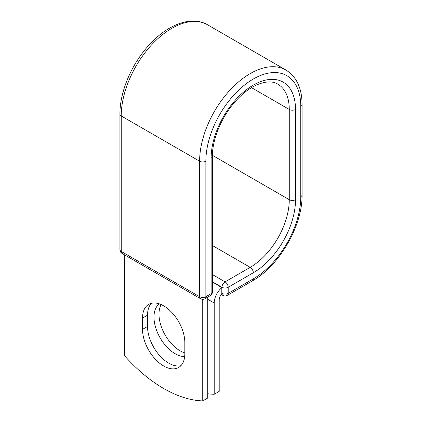 <?xml version="1.0" encoding="UTF-8"?>
<svg xmlns="http://www.w3.org/2000/svg" width="422" height="422" viewBox="0 0 422 422"><rect width="100%" height="100%" fill="white"/><g stroke="black" fill="none" stroke-linecap="round" stroke-linejoin="round"><path stroke-width="0.63" d="M163.673 366.006A29.909 17.27 -120 0 0 178.627 367.483A29.909 17.27 -120 0 0 184.825 353.794L184.825 342.485A29.909 17.27 -120 0 0 171.765 312.385A29.909 17.27 -120 0 0 148.718 304.368A29.909 17.27 -120 0 0 142.525 318.061L142.525 329.371A29.909 17.27 -120 0 0 163.673 366.006M151.429 303.291A29.909 17.27 -120 0 0 147.526 315.176L147.526 326.486A29.909 17.27 -120 0 0 168.673 363.115A29.909 17.27 -120 0 0 180.917 365.679M184.825 352.945A29.909 17.27 60 0 1 180.136 350.846A29.909 17.27 60 0 1 161.209 304.594M184.672 356.616A29.909 17.27 60 0 1 175.135 353.731A29.909 17.27 60 0 1 155.813 328.089A29.909 17.27 60 0 1 159.416 303.893M207.745 393.747A128.926 74.436 -120 0 0 214.202 394.285L214.202 303.007A13.789 7.96 -60 0 1 221.808 287.63L221.808 293.279L221.94 287.276L212.424 281.785M214.202 394.285L219.203 391.394L219.203 300.116A6.72 3.877 -60 0 1 221.83 293.696A4.42 2.553 -60 0 1 221.808 293.279M221.808 287.63L212.424 281.938M202.745 299.325L202.745 400.9L207.745 398.015L207.745 297.12M202.745 400.9A128.926 74.436 60 0 1 124.601 355.788L124.601 254.893M214.202 303.007L207.745 299.277M253.327 278.842L228.191 293.353A4.42 2.553 60 0 1 227.273 295.379L252.409 280.867A4.42 2.553 -120 0 0 253.327 278.842A67.114 38.75 -60 0 0 300.781 196.647A4.42 2.553 180 0 0 302.078 194.837C302.653 225.48 279.237 266.045 252.409 280.867M295.521 109.451A4.42 2.553 180 0 1 289.27 109.451A55.256 31.903 -60 0 0 277.829 84.157C269.136 78.46 251.712 83.704 237.127 99.502C222.441 114.773 212.182 138.643 212.424 156.372A4.42 2.553 0 0 1 211.132 158.176A59.676 34.451 -60 0 1 253.327 85.091A59.676 34.451 -60 0 1 295.521 109.451L295.521 199.68A59.676 34.451 -60 0 1 253.327 272.765A4.42 2.553 -120 0 0 250.199 267.353L225.063 281.864A4.42 2.553 60 0 1 228.191 287.276L228.191 293.353A4.42 2.553 180 0 1 221.94 293.353A4.42 2.553 120 0 0 222.853 295.379A4.42 4.42 0 0 0 227.273 295.379M253.327 272.765L228.191 287.276A4.42 2.553 180 0 1 221.94 287.276A4.42 2.553 120 0 1 225.063 281.864L212.424 274.569M295.521 199.68A4.42 2.553 180 0 1 289.27 199.68A55.256 31.903 -60 0 1 250.199 267.353L212.424 245.546M251.507 87.649L289.27 109.451L289.27 199.68L212.435 155.322M302.078 194.837L302.078 104.609A4.42 2.553 180 0 1 300.781 106.418L300.781 196.647M119.922 114.146A4.42 2.553 0 0 0 121.219 115.95A71.534 41.303 -60 0 1 152.442 43.962A71.534 41.303 -60 0 1 207.566 24.792C191.166 15.123 166.664 24.882 148.133 46.067C131.163 64.956 119.748 92.297 119.922 114.146L119.922 249.639A4.42 2.553 0 0 0 121.219 251.443L199.617 296.708A4.42 2.553 0 0 0 205.867 296.708L211.132 293.67A4.42 2.553 0 0 0 212.424 291.866L212.424 156.372M119.922 249.639A4.42 4.42 0 0 0 122.132 253.469A4.42 2.553 120 0 1 121.219 251.443L121.219 115.95L199.617 161.215A71.534 41.303 -60 0 1 230.845 89.221A71.534 41.303 -60 0 1 285.968 70.057L207.566 24.792M122.132 253.469L200.534 298.729A4.42 2.553 120 0 1 199.617 296.708L199.617 161.215A4.42 2.553 0 0 0 205.867 161.215A67.114 38.75 -60 0 1 253.327 79.014A67.114 38.75 -60 0 1 300.781 106.418M205.867 161.215L205.867 296.708A4.42 2.553 -120 0 1 204.955 298.729L210.214 295.695A4.42 2.553 -120 0 0 211.132 293.67L211.132 158.176M147.526 315.176L142.525 318.061M147.526 326.486L142.525 329.371M302.078 104.609C302.004 88.33 296.634 76.809 285.968 70.057M221.239 294.445L222.853 295.379M210.214 295.695A4.42 4.42 0 0 0 212.424 291.866M200.534 298.729A4.42 4.42 0 0 0 204.955 298.729"/></g></svg>
